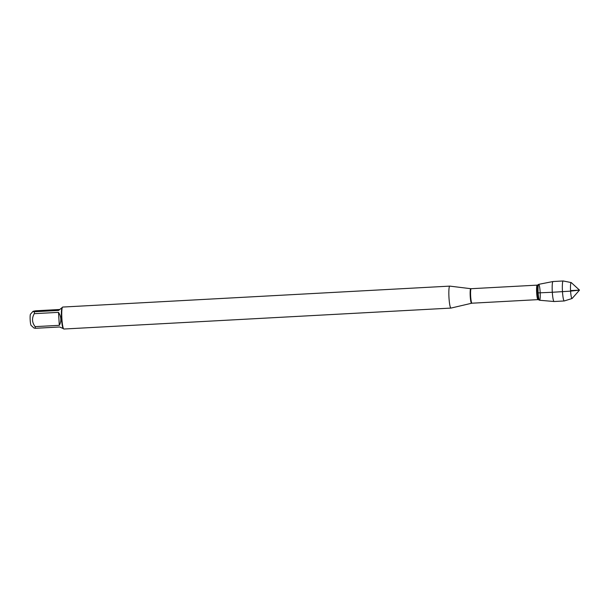 <?xml version="1.0" encoding="UTF-8"?>
<svg xmlns="http://www.w3.org/2000/svg" width="610" height="610" viewBox="0 0 610 610"><rect width="100%" height="100%" fill="white"/><g stroke="black" fill="none" stroke-linecap="round" stroke-linejoin="round"><path stroke-width="0.91" d="M33.992 328.05L31.11 325.412A5.673 0.732 -93.1 0 1 30.561 323.613A5.673 0.732 -93.1 0 1 30.111 317.871A5.673 0.732 -93.1 0 1 30.5 314.188L32.94 311.42L34.404 311.748C32.086 311.58 32.627 311.252 36.028 310.772L59.505 309.499M33.992 328.043L35.449 328.294A10.561 1.357 -93.1 0 1 35.113 326.64C31.972 322.476 31.705 318.145 34.297 313.67A10.561 1.357 -93.1 0 1 34.404 311.748L58.606 310.437L62.182 307.531M449.776 286.12L62.685 307.059A10.995 1.418 86.9 0 0 62.51 307.165L62.106 307.623A10.561 1.357 86.9 0 0 61.488 318.138A10.561 1.357 86.9 0 0 63.234 328.531L63.684 328.942A10.995 1.418 86.9 0 0 63.875 329.026L450.965 308.08A10.995 1.418 -93.1 0 1 450.965 308.08A10.995 1.418 -93.1 0 1 448.952 297.177A10.995 1.418 -93.1 0 1 449.776 286.12A10.995 1.418 -93.1 0 1 449.806 286.12L470.783 288.69A7.297 0.938 -93.1 0 0 470.249 296.521A7.297 0.938 -93.1 0 0 471.576 303.262L450.996 308.08M35.113 326.64L59.315 325.336C61.61 321.073 61.335 316.75 58.499 312.358L34.297 313.67M63.326 328.615L59.65 326.983L35.449 328.294M538.142 292.892A7.96 1.022 86.9 0 0 539.484 300.227A7.96 1.022 86.9 0 0 540.155 292.243A7.96 1.022 86.9 0 0 538.622 284.374A7.96 1.022 86.9 0 0 538.142 292.892A7.96 1.022 -93.1 0 1 538.683 284.351L552.988 281.53A10.012 1.289 -93.1 0 1 553.011 281.523A10.012 1.289 -93.1 0 0 552.309 292.266L538.142 292.892A7.96 1.022 -93.1 0 0 539.545 300.25L554.071 301.508A10.012 1.289 -93.1 0 1 552.309 292.266L570.594 291.138L579.5 290.116L570.556 290.596M62.51 307.165A10.995 1.418 86.9 0 0 61.907 318.87A10.995 1.418 86.9 0 0 63.684 328.942M58.499 312.358L59.315 325.336M572.05 298.519A7.991 1.029 -93.1 0 1 570.594 291.138A7.991 1.029 -93.1 0 1 571.189 282.567A7.991 1.029 -93.1 0 1 571.295 282.621L579.5 290.116L572.149 298.45A7.991 1.029 -93.1 0 1 572.05 298.519L564.303 300.951A10.012 1.289 -93.1 0 1 564.258 300.959L554.093 301.515A10.012 1.289 -93.1 0 1 554.071 301.508M564.258 300.959A10.012 1.289 -93.1 0 1 562.435 291.039A10.012 1.289 -93.1 0 1 563.183 280.974A10.012 1.289 -93.1 0 1 563.221 280.974L571.189 282.567M537.181 285.137L471.187 288.705A7.259 0.938 86.9 0 0 470.676 296.498A7.259 0.938 86.9 0 0 471.972 303.2L537.967 299.632A7.259 0.938 -93.1 0 1 536.67 292.93A7.259 0.938 -93.1 0 1 537.181 285.137L537.845 284.908A7.465 0.961 86.9 0 0 537.387 292.899A7.465 0.961 86.9 0 0 538.645 299.784L539.484 300.227M537.845 284.908L538.622 284.374M537.967 299.632L538.645 299.784M471.576 303.262L471.972 303.2M471.187 288.705L470.783 288.69M563.183 280.974L553.011 281.523"/></g></svg>
